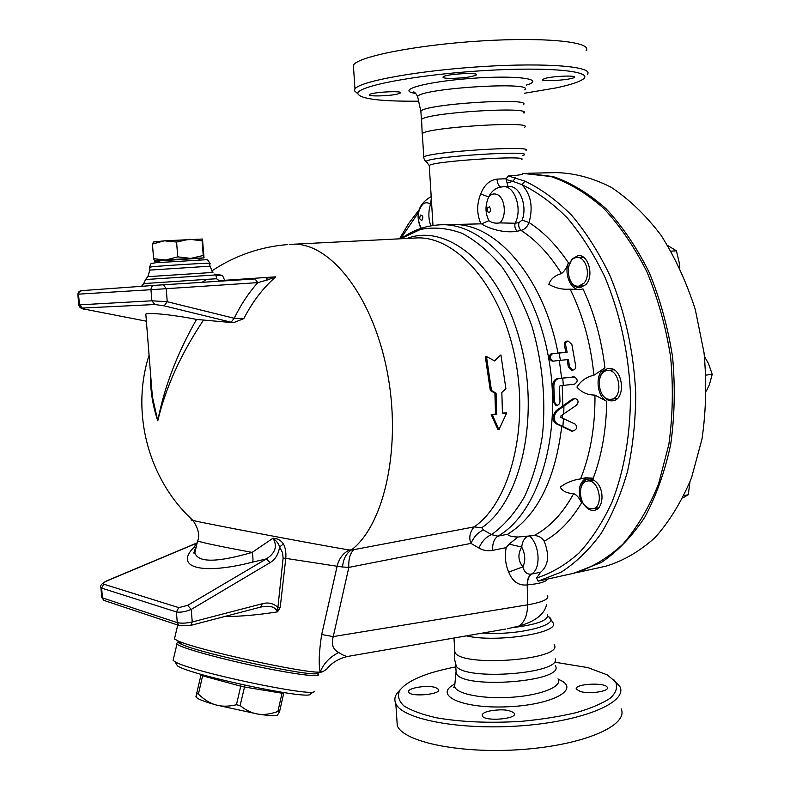 <?xml version="1.0" encoding="UTF-8"?>
<svg xmlns="http://www.w3.org/2000/svg" width="790" height="790" viewBox="0 0 790 790"><rect width="100%" height="100%" fill="white"/><g stroke="black" fill="none" stroke-linecap="round" stroke-linejoin="round"><path stroke-width="1.19" d="M494.787 360.99L500.909 354.927L505.896 388.67L501.838 392.452L502.45 413.516L506.745 412.923L498.895 429.701L492.368 414.888L496.703 414.296L496.071 393.173L491.479 390.477L486.462 356.497L494.787 360.99M494.313 360.724L500.909 354.927M498.895 429.701L497.73 429.237L491.192 414.622L495.528 414.029L494.905 393.163L490.313 390.497L485.356 356.932L486.462 356.497M490.313 390.497L491.479 390.477M494.905 393.163L496.071 393.173M495.528 414.029L496.703 414.296M491.192 414.622L492.368 414.888M502.46 413.081L506.745 412.923M553.701 361.089L560.416 360.319L559.113 353.051L552.398 353.792C549.366 356.29 549.672 358.719 553.316 361.099L553.701 361.089M560.416 360.319L568.425 359.529L569.511 366.777L572.622 370.095C574.735 369.957 575.772 368.644 575.732 366.155L571.861 344.45L568.277 341.122C566.213 341.32 565.334 342.633 565.63 345.032L567.131 352.281L559.113 353.051M552.477 361.07L552.092 361.079C548.438 358.709 548.132 356.27 551.163 353.782L565.877 352.271L564.356 345.032C564.06 342.633 564.939 341.329 567.003 341.122L568.277 341.122M571.644 370.076L568.267 366.757L567.2 359.647M567.131 352.281L565.877 352.271M560.071 385.797L563.339 385.382L562.737 378.124L558.787 378.617C555.508 379.467 553.869 382.123 553.869 386.587L554.481 402.031L556.723 405.28C558.649 405.181 559.745 403.848 559.992 401.29L559.448 386.794L560.071 385.797M563.339 385.382L574.419 384.197C578.112 381.728 578.082 379.319 574.33 376.958L562.737 378.124M555.785 405.24L553.267 401.972L552.654 386.537C552.654 382.084 554.294 379.427 557.572 378.578L574.044 376.949M560.89 417.416L560.969 415.807L576.354 405.29C578.853 402.357 578.596 400.135 575.564 398.614L573.649 399.138L557.513 410.662C553.356 415.57 553.138 419.875 556.851 423.578L572.612 431.103C576.74 429.8 577.658 427.499 575.357 424.22L560.89 417.416M571.683 431.044L555.617 423.499C551.914 419.806 552.131 415.5 556.288 410.593L572.404 399.078L575.258 398.604M563.734 413.703L563.942 405.704M562.855 426.699L563.477 418.749M562.381 418.187L562.579 414.582M561.631 378.074L559.32 360.447M562.826 405.556L562.243 385.52M534.03 535.581C538.346 535.571 541.733 537.447 544.182 541.229C558.56 533.289 571.022 520.492 581.578 502.855C579.346 497.976 576.71 494.896 573.678 493.622C562.816 513.461 549.603 527.443 534.03 535.581L518.033 536.993C511.969 536.864 508.493 535.956 507.614 534.257C537.091 515.949 555.123 480.093 561.72 426.669M573.678 493.622C566.884 493.325 562.391 491.153 560.219 487.084C566.331 482.611 573.106 479.885 580.551 478.928L585.331 477.841L593.26 478.207C601.832 455.218 606.315 429.592 606.7 401.32L594.959 395.099C595.245 426.343 590.446 454.29 580.551 478.928M594.959 395.099C587.543 395.059 581.539 392.393 576.927 387.09C580.907 380.849 586.555 376.889 593.892 375.24L604.933 367.923C601.555 339.424 594.248 313.087 583.02 288.913L579.86 289.644L570.153 289.15C582.931 315.131 590.841 343.828 593.892 375.24M570.153 289.15C562.608 289.762 555.508 288.172 548.852 284.361C550.521 279.097 554.748 275.503 561.512 273.577C564.415 271.355 566.716 267.761 568.405 262.793C556.515 245.137 543.392 231.717 529.043 222.533C533.349 206.921 530.949 194.281 521.835 184.603L525.044 181.177L508.405 175.963C519.089 175.252 523.74 174.462 522.368 173.593M500.781 187.003C498.737 186.272 497.473 183.636 497.009 179.113C489.524 180.169 484.082 185.146 480.675 194.054L488.704 196.908C485.021 205.272 485.119 213.201 488.98 220.686L481.525 223.827C485.218 226.76 501.857 233.87 517.213 231.223L521.084 230.433C536.045 240.071 549.524 254.449 561.512 273.577M481.525 223.827L440.869 224.804M557.977 353.031C544.547 281.359 500.198 227.727 458.862 224.686M418.631 101.189C381.116 101.485 360.862 99.026 357.89 93.812C355.411 86.515 414.908 74.853 482.749 70.675C550.66 66.39 596.648 71.436 582.151 79.751C577.707 82.456 569.007 85.172 556.051 87.907L524.422 93.26M397.647 94.03C389.351 96.143 367.172 96.666 369.414 94.681C370.648 92.203 403.295 90.396 400.461 92.953L397.647 94.03M449.55 78.398C444.78 78.249 442.627 77.776 443.062 76.956C444.464 74.112 479.5 71.989 476.36 74.931C471.808 77.074 462.861 78.23 449.55 78.398M546.245 78.101C555.548 75.919 576.562 75.297 574.36 77.262C573.096 79.849 539.708 82.18 542.384 79.494L546.245 78.101M523.434 104.724C533.132 97.13 424.388 103.974 420.892 111.202L420.961 112.377M587.405 74.339C594.06 66.637 547.213 62.489 482.917 66.528C418.68 70.488 359.964 81.242 354.957 88.885L354.345 90.672L357.574 93.536M586.14 50.619C592.757 41.989 545.801 36.903 481.406 40.922C417.071 44.842 358.324 56.495 353.377 65.076L353.614 68.671M524.027 112.98C531.966 106.028 426.56 112.684 421.574 119.468L421.347 120.603M524.718 127.17C534.455 120.544 425.859 127.437 422.304 133.678L422.364 134.685M555.182 662.247L587.957 667.629L607.352 674.917L615.627 681.977C617.859 687.162 616.18 692.475 610.591 697.935C602.701 703.298 591.285 708.186 576.374 712.6C559.764 716.54 541.387 719.463 521.232 721.349C489.603 723.265 461.419 722.09 436.673 717.824C422.235 714.565 411.294 710.565 403.858 705.855C398.664 700.888 397.281 695.753 399.71 690.47C407.324 680.536 426.017 672.685 455.781 666.898M435.665 687.567L438.559 689.384C441.788 694.469 410.326 697.353 408.647 692.119C406.09 688.179 427.331 684.634 435.665 687.567M488.181 711.286C500.89 708.837 509.609 709.509 514.349 713.291C517.894 719.137 484.181 721.833 482.305 715.849C481.722 714.12 483.678 712.6 488.181 711.286M580.324 691.507L576.394 689.226C573.362 683.834 605.634 681.948 607.283 687.428C609.712 691.309 589.577 694.38 580.324 691.507M555.38 665.723C566.075 681.849 461.054 689.739 456.176 673.129L455.998 670.285M400.342 689.571L396.807 693.59C394.605 696.958 394.269 700.295 395.81 703.614C402.209 719.315 460.145 730.533 521.884 725.753C583.711 721.152 627.606 702.28 619.992 686.757L613.879 679.785M621.157 708.798C628.81 725.131 585.015 744.782 523.286 749.404C461.627 754.223 403.72 742.245 397.281 725.733L396.787 718.327M573.461 573.343L601.358 562.47C617.474 551.558 631.931 536.519 644.709 517.341C656.184 496.002 664.844 471.709 670.7 444.464C674.69 416.053 675.312 386.833 672.557 356.803C667.846 327.04 660.065 298.936 649.222 272.501C636.858 247.695 622.51 226.463 606.167 208.837C589.093 193.649 571.407 182.895 553.128 176.575L526.15 173.267M571.624 573.747L574.251 573.165C591.483 567.852 607.668 558.204 622.826 544.211C637.026 527.799 648.946 507.703 658.574 483.905L668.834 444.533C672.804 416.034 673.386 386.745 670.582 356.655C665.822 326.833 658.001 298.689 647.099 272.224C634.696 247.398 620.298 226.187 603.915 208.58C586.802 193.431 569.096 182.747 550.798 176.506L522.348 173.356M544.182 541.229C549.692 555.301 548.497 565.65 540.587 572.266L536.637 577.994L538.118 581.154L542.602 580.156M555.242 658.85C560.831 673.781 465.132 680.95 456.324 666.227L455.307 663.294M554.175 644.64C564.84 659.907 459.681 667.757 454.852 652.017L454.675 649.321M154.662 261.125L153.596 258.715L165.781 260.009L154.82 261.046L159.61 261.065M177.73 256.849L190.726 258.389L165.781 260.009L177.73 256.849L176.585 242.056L164.29 240.832L202.438 239.044M199.031 258.537L204.027 257.777L202.457 239.054L202.141 240.861L189.264 239.232L176.585 242.056M203.247 255.486L203.889 257.935L190.726 258.389L203.247 255.486L202.141 240.861M152.44 244.041L153.536 242.007L164.29 240.832L152.44 244.041L153.596 258.715M199.129 259.841L199.011 258.32L159.6 260.848M244.959 685.236L240.111 705.559C246.233 710.447 252.148 713.281 257.876 714.071C263.584 715.029 270.239 714.17 277.873 711.484L282.03 693.225L283.719 693.314L279.571 711.533L277.586 714.99C276.224 716.145 269.657 715.839 257.876 714.071L216.016 704.957C221.743 706.655 228.557 706.586 236.447 704.759L240.111 705.559M282.316 692.346L282.03 693.225L244.396 687.004L240.733 686.194L241.029 684.367M202.833 674.818L198.409 694.143C204.383 699.802 210.249 703.406 216.016 704.957C206.506 702.251 200.265 700.019 197.303 698.242L195.95 696.721L196.68 693.432L198.409 694.143M201.055 674.305L200.956 675.174L202.694 675.835L240.733 686.194L236.447 704.759M283.956 692.603L283.719 693.314M277.873 711.484L279.571 711.533M176.002 663.462L177.533 665.96C191.674 675.48 311.191 700.651 310.263 694.045L313.966 691.675M314.618 691.26C315.901 698.093 189.639 671.451 174.876 661.635L173.109 660.381L173.425 659.038M179.942 642.675C177 642.695 176.002 643.179 176.96 644.117C180.14 647.524 216.47 657.813 254.943 666C293.455 674.235 322.004 677.82 318.024 674.295L316.899 673.485M196.68 693.432L200.956 675.174M584.017 283.156L578.784 286.138C566.4 287.985 564.327 257.945 576.838 257.55C585.844 256.118 591.295 275.394 584.017 283.156M584.798 505.541C577.836 498.322 579.346 482.127 587.138 481.11C598.8 478.088 604.696 507.101 592.747 508.849L588.659 508.395L584.798 505.541M679.598 267.534L679.222 262.626L676.418 250.825L667.718 245.522M682.935 497.828L688.278 494.757L689.937 482.028M671.065 251.171L676.418 250.825M684.031 495.577L688.278 494.757M609.811 399.355C597.724 399.533 595.156 371.586 607.184 370.599C619.696 368.081 623.863 398.071 611.164 399.276L609.811 399.355M706.359 391.08L709.469 384.473L712.215 374.302L708.492 363.578L704.492 356.586M706.003 375.112L712.215 374.302M603.511 566.707L606.167 566.114C623.587 560.782 639.959 551.193 655.295 537.348C669.673 521.114 681.75 501.285 691.527 477.832L701.994 439.062C706.072 411.037 706.754 382.241 704.028 352.676L695.309 309.621C686.471 282.06 675.006 257.214 660.904 235.084C645.647 215.038 629.057 199.11 611.134 187.269C592.885 177.997 574.686 173.109 556.535 172.615L528.48 173.227M585.518 506.538C577.678 498.421 579.386 480.211 588.155 479.076C591.206 478.572 594.12 479.777 596.875 482.69C604.814 490.699 603.155 509.086 594.465 510.261C591.305 510.814 588.323 509.57 585.518 506.538M599.284 380.513C600.351 373.621 603.353 369.631 608.29 368.545L609.515 368.476C623.113 367.844 626.302 399.592 612.773 400.787L611.223 400.876C607.125 400.5 603.827 397.844 601.328 392.916M568.514 267.02L571.92 259.11L578.043 255.604C588.175 253.995 594.297 275.68 586.111 284.39L580.225 287.738C575.564 287.866 572.009 284.943 569.56 278.979M581.578 502.855C577.263 490.412 579.119 481.979 587.128 477.575M580.028 289.624C570.894 290.562 563.863 274.16 568.405 262.793M606.7 401.32C596.174 395.829 594.919 372.801 604.933 367.923M174.728 637.797L174.452 638.972L178.125 640.957C196.996 649.884 306.007 673.732 320.157 672.093L323.011 671.589L326.744 669.11C331.77 662.682 338.851 658.435 347.975 656.381L347.975 656.381C345.951 656.559 342.88 655.256 338.772 652.491C332.965 649.617 331.129 644.314 333.252 636.582L321.688 634.548C319.041 651.543 318.538 664.064 320.157 672.093C323.624 663.481 329.825 656.954 338.772 652.491M224.291 616.605C241.167 616.437 258.923 614.847 277.567 611.845L280.203 607.5L285.782 558.362L337.123 566.262C338.89 558.649 342.978 553.227 349.368 549.998C317.866 544.833 204.531 523.345 192.997 520.472L192.987 520.472C190.469 519.889 190.321 519.751 192.553 520.057M197.796 540.479L197.668 540.972C202.526 542.73 220.677 546.542 252.119 552.398C216.875 562.658 197.796 562.766 194.873 552.724L196.483 545.92M283.413 543.955L279.561 546.966L282.563 552.773L283.106 558.105L285.782 558.362C286.227 552.487 285.437 547.677 283.413 543.955C281.092 540.36 277.626 538.444 273.024 538.207L252.119 552.398C253.057 556.999 253.215 560.248 252.583 562.134L266.418 558.876L187.595 605.377L178.767 607.629L103.826 584.205C102.71 583.504 103.865 582.349 107.322 580.749L197.174 543.007M280.203 607.5L277.912 607.372L277.567 611.845C275.414 607.273 270.763 605.525 263.603 606.592L260.848 607.036M273.024 538.207C276.786 541.209 278.959 544.132 279.561 546.966C278.515 554.254 275.325 559.488 270.002 562.678L266.418 558.876C275.394 553.069 277.596 546.176 273.024 538.207M262.952 606.651L263.603 606.592M283.106 558.105L277.912 607.372C273.439 603.303 268.245 602.089 262.329 603.738L260.789 607.056L190.745 625.394L192.237 621.967C186.213 623.29 181.216 623.508 177.266 622.629L178.826 625.394L180.002 625.838M223.925 280.934L224.686 280.302L275.75 276.836L266.181 278.228L267.287 279.996L275.75 276.836C263.198 287.767 252.553 301.701 243.804 318.627L234.205 318.271L167.233 301.721L151.858 300.802L78.733 304.901M163.461 284.785L154.327 285.397C152.124 285.792 151.008 287.224 150.979 289.703L166.216 288.686L163.461 284.785L255.032 278.949L257.787 282.632L267.287 279.996M202.112 282.326L206.526 279.354M81.429 290.661C79.237 290.888 78.052 292.201 77.874 294.611L78.714 304.762C79.267 307.616 81.716 309.176 86.061 309.453L146.377 321.194L85.922 309.413M86.1 309.453C82.466 308.693 81.182 308.228 82.249 308.06L154.88 304.525L164.162 305.839L167.233 301.721L166.216 288.686L257.787 282.632C248.682 292.833 240.822 304.713 234.205 318.271L231.134 322.211L233.366 322.725L196.552 319.427C174.442 314.953 148.026 312.208 145.814 314.094L145.903 315.131M243.804 318.627L233.366 322.725M100.873 587.039L101.634 588.106L176.417 611.934C180.367 612.635 185.304 611.796 191.259 609.416L187.595 605.377M219.363 281.22L216.737 278.751L205.449 279.423L143.711 283.59L141.489 286.326M216.391 275.374L222.454 275.364L224.686 280.302C220.361 280.944 217.714 280.42 216.737 278.751L215.838 274.92L145.538 279.541M197.115 543.244L193.224 548.023L195.96 547.006M196.552 319.427C177.158 353.397 164.231 387.179 157.773 420.774C165.624 387.613 180.801 354.147 203.306 320.375M150.544 373.631C150.08 389.272 152.49 404.984 157.773 420.774L152.371 396.728L150.752 376.326M222.454 275.364L214.683 274.091M321.688 634.548L337.123 566.262L342.534 566.983C343.255 559.063 346.188 553.415 351.333 550.018C384.918 524.57 402.189 444.908 386.725 369.216C371.527 293.396 328.255 241.009 291.263 244.337L414.711 238.057C454.29 234.482 499.487 283.64 514.497 355.095C529.784 426.422 510.34 502.104 474.158 526.9C469.754 532.203 468.687 537.704 470.959 543.401C473.931 536.706 478.108 532.243 483.47 530.011L481.762 527.75C521.153 501.275 540.469 415.915 519.948 340.865C499.823 265.618 447.436 222.899 407.057 238.442M342.534 566.983L348.825 567.408L470.959 543.401L478.928 548.043C481.92 541.278 486.127 536.815 491.558 534.642L483.47 530.011M518.033 536.993L509.135 544.122L506.163 547.638C504.613 556.446 505.452 564.613 508.681 572.128C512.552 581.608 518.734 585.864 527.226 584.906L527.532 584.847C539.402 583.761 546.028 581.845 547.401 579.1M507.614 534.257L497.907 536.153L491.558 534.642C503.99 525.646 514.962 513.026 524.471 496.772C532.845 478.651 538.849 458.082 542.493 435.073C545.979 398.525 542.473 362.314 531.996 326.438C523.948 303.992 513.994 284.232 502.144 267.148C489.514 252.05 476.133 240.762 461.982 233.267C447.742 228.093 433.878 226.819 420.389 229.456L401.547 238.333C412.627 230.404 425.06 225.92 438.845 224.893C482.729 221.101 532.796 275.868 547.914 354.236C563.379 432.495 539.027 513.016 497.907 536.153C494.135 538.731 492.368 543.471 492.604 550.373L506.163 547.638M546.552 604.785C544.3 614.442 535.057 621.542 518.823 626.085C524.56 622.283 527.483 615.203 527.572 604.834L527.226 584.906C527.137 579.732 528.53 576.127 531.403 574.083C527.127 574.656 524.284 572.246 522.881 566.845C518.043 560.663 517.657 554.067 521.726 547.055L509.135 544.122M508.681 572.128L522.881 566.845C525.715 560.841 525.33 554.234 521.726 547.055C522.476 540.656 525.034 536.914 529.369 535.827L529.399 535.768M547.559 595.561C549.178 599.136 542.523 602.227 527.572 604.834L333.252 636.582L348.825 567.408C348.41 558.974 350.138 553.039 353.999 549.623L349.368 549.998M290.997 244.357L289.545 244.485M244.979 278.91L244.574 279.621M348.281 656.332L505.778 629.038M518.823 626.085L507.457 628.751M506.084 179.557L512.69 181.295L507.091 183.142L506.084 178.747L508.405 175.963M536.637 577.994C551.568 573.165 565.689 564.84 579.031 553.02C591.661 539.234 602.622 522.348 611.914 502.361C624.386 470.494 630.884 432.495 630.41 392.255C628.287 351.106 619.735 312.593 604.745 276.727C593.932 254.37 581.519 234.867 567.526 218.198C552.901 203.455 537.674 192.256 521.835 184.603L512.69 181.295L515.722 177.849M503.556 186.717L509.037 186.568C519.642 185.354 527.74 205.864 522.141 220.114L529.043 222.533C527.513 226.691 524.856 229.317 521.084 230.433C519 228.458 518.289 225.841 518.941 222.573L515.12 223.234C514.418 226.523 515.12 229.189 517.213 231.223M507.091 183.142L508.118 186.588M488.98 220.686C491.765 222.849 495.379 223.59 499.794 222.908L515.12 223.234C522.713 209.439 514.784 185.324 503.25 186.726L499.221 187.358M480.675 194.054C476.637 204.037 476.716 213.972 480.922 223.856M499.794 222.908C507.18 216.618 505.027 196.828 496.693 194.35C493.76 193.353 491.094 194.212 488.704 196.908C490.916 192.335 494.106 189.254 498.263 187.665L498.273 187.665M506.084 178.747L497.009 179.113M522.141 220.114L518.941 222.573M431.646 203.988L430.491 204.353C428.21 211.898 428.338 219.067 430.886 225.841M431.32 198.705L430.491 204.353C428.062 202.408 425.632 202.24 423.213 203.85C417.278 210.486 416.626 218.633 421.238 228.29M540.577 572.266L531.581 574.044C528.727 576.088 527.374 579.682 527.532 584.847M323.011 671.589L317.234 673.406C312.593 677.395 201.213 653.646 181.789 644.413C178.155 642.843 177.078 641.826 178.56 641.362M552.398 353.792L551.163 353.782M569.511 366.777L568.267 366.757M565.63 345.032L564.356 345.032M573.836 376.968L572.592 376.929M558.787 378.617L557.572 378.578M554.481 402.031L553.267 401.972M553.869 386.587L552.654 386.537M571.97 430.915L570.706 430.827M573.649 399.138L572.404 399.078M556.851 423.578L555.617 423.499M557.513 410.662L556.288 410.593M526.249 85.132C546.907 79.059 516.472 74.902 470.386 78.447C424.329 81.874 394.97 90.495 415.738 93.427M417.93 97.901L417.643 96.578C420.181 88.292 536.134 81.024 524.748 89.853M557.997 678.837C563.013 686.145 542.049 695.042 513.006 697.165C484.013 699.407 456.442 694.153 454.645 686.579L454.922 683.636M454.882 684.031C432.495 695.032 461.577 708.946 507.703 706.783C553.889 704.917 581.983 688.347 558.283 679.361M574.251 573.165L538.118 581.154L561.265 572.108C575.712 562.836 588.915 550.077 600.874 533.852C611.865 515.751 620.752 494.915 627.537 471.363C632.909 446.587 635.634 420.527 635.713 393.193C633.689 351.185 625.048 311.843 609.781 275.177C598.741 252.326 586.062 232.398 571.763 215.394C556.812 200.354 541.239 188.948 525.044 181.177M400.579 238.778L418.473 212.471M270.417 277.774L271.069 278.801M154.327 285.397L81.696 290.631L79.356 291.875L78.546 294.147L150.979 289.703L151.858 300.802L154.88 304.525M77.874 294.611L78.566 294.561L79.405 304.673L82.249 308.06M164.162 305.839L231.134 322.211M262.329 603.738L192.237 621.967L191.259 609.416L270.002 562.678M178.767 607.629L176.417 611.934L177.266 622.629L102.443 597.862L103.915 600.4L105.228 600.835M103.826 584.205L101.634 588.106L102.443 597.862L101.693 596.993M193.224 548.023C174.827 567.319 201.213 575.317 252.583 562.134M149.685 267.198L152.519 266.744C165.811 265.43 215.927 262.428 209.725 263.317L209.933 266.092M149.912 270.091L209.942 266.2L212.836 272.353M147.829 276.678L212.925 272.432M353.999 549.623L474.158 526.9L481.762 527.75M478.928 548.043C483.253 550.512 487.805 551.292 492.604 550.373M489.316 206.852C486.739 207.879 486.462 209.814 488.506 212.658C491.094 211.631 491.37 209.696 489.316 206.852M521.568 159.57C530.357 154.85 432.574 161.12 429.247 165.495L429.286 166.196M420.606 215.048C419.144 218.119 419.589 219.857 421.969 220.262C423.44 217.191 422.986 215.453 420.606 215.048M529.369 535.827C539.807 544.606 541.189 568.849 531.581 574.044L531.403 574.083M547.865 616.299C563.27 624.07 519.484 635.792 482.769 633.027M549.001 617.108L552.921 622.569C561.107 632.81 496.505 643.02 466.357 635.871M547.598 614.62C548.655 620.288 537.141 624.594 513.056 627.546M526.041 150.544C535.827 144.945 427.39 151.878 423.776 157.092L423.825 157.931M522.891 155.541C540.528 149.34 422.788 156.884 426.254 161.743L427.499 162.394M553.316 361.099L552.092 361.079M572.622 370.095L571.377 370.066M556.723 405.28L555.498 405.221M572.612 431.103L571.348 431.014M420.813 111.291L417.643 96.578C415.698 93.023 414.207 91.512 413.18 92.055L415.283 93.032M357.89 93.812L354.345 90.672M353.377 65.076L354.957 88.885M421.574 119.468L422.186 133.796M420.892 111.202L421.416 119.616M523.859 112.062L523.918 113.128M455.939 672.547L454.645 686.579L453.766 687.468L454.744 685.601M399.71 690.47L396.807 693.59M395.81 703.614L397.281 725.733M438.559 689.384L438.618 690.272M514.349 713.291L514.418 714.348M607.283 687.428L607.332 688.297M456.324 666.227L454.388 658.732L454.517 651.088M455.682 665.239L456.176 673.129M159.718 262.369L159.59 260.749M177.533 665.96L174.876 661.635M176.96 644.117L173.109 660.381M197.303 698.242L196.048 696.197M583.346 257.135L577.065 257.54M584.857 285.664L578.784 286.138M593.478 479.994L587.345 481.08M598.711 507.713L592.747 508.849M613.889 369.779L607.421 370.569M617.375 398.427L611.164 399.276M576.088 572.76L606.167 566.114M585.331 477.841L585.844 477.753M174.452 638.972L177.75 625.038M195.397 548.438C193.728 552.644 193.471 554.096 194.636 552.793L197.658 540.962C199.949 535.403 198.399 528.569 192.997 520.472C148.481 479.905 130.538 412.706 149.083 355.204M197.075 542.888L107.104 580.68C101.89 583.277 99.826 585.607 100.932 587.671L101.732 597.467L103.915 600.4L178.826 625.394L190.745 625.394M143.721 283.59L145.587 279.472L147.888 276.599L149.903 269.983L149.675 267.069C151.473 262.122 150.031 264.008 155.561 262.744L206.23 259.722C207.286 259.229 208.442 260.384 209.715 263.198M262.803 606.671L263.554 606.592M150.762 376.386L145.814 314.094M287.767 244.574C260.256 246.776 234.897 255.595 211.7 271.019M419.065 209.834L408.657 223.501L399.523 238.827M499.3 187.339L498.451 187.605M422.304 133.678L423.776 157.092C423.845 158.978 424.674 160.528 426.254 161.743L429.247 165.495L432.989 225.496M431.182 196.582C418.433 203.83 415.007 214.446 420.892 228.409M181.789 644.413L178.125 640.957M453.974 638.014L454.852 652.017"/></g></svg>
